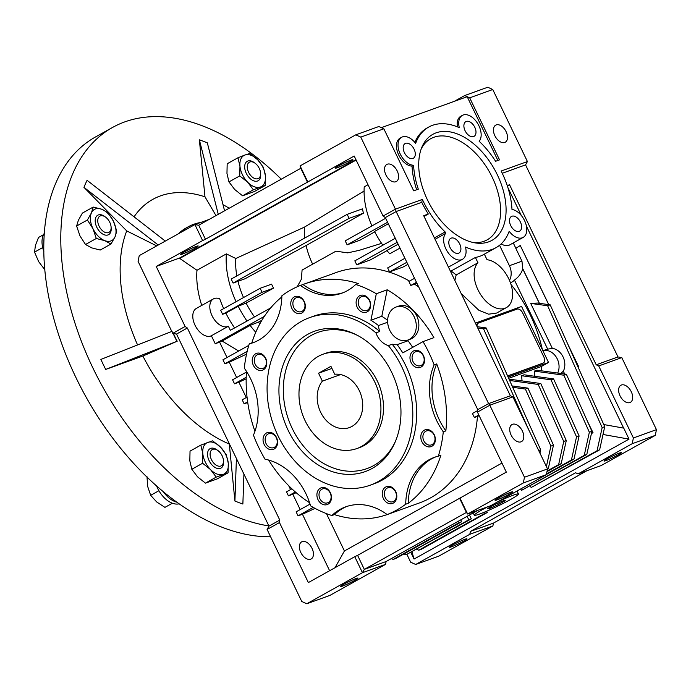 <?xml version="1.0" encoding="UTF-8"?>
<svg xmlns="http://www.w3.org/2000/svg" width="691" height="691" viewBox="0 0 691 691"><rect width="100%" height="100%" fill="white"/><g stroke="black" fill="none" stroke-linecap="round" stroke-linejoin="round"><path stroke-width="1.04" d="M305.154 420.802A50.115 39.655 70.2 0 1 322.947 354.25A50.115 39.655 70.2 0 1 374.747 381.976A50.115 39.655 70.2 0 1 356.953 448.528A50.115 39.655 70.2 0 1 305.154 420.802M322.36 381.147A27.839 22.026 -109.8 0 0 320.615 412.173A27.839 22.026 -109.8 0 0 349.396 427.582A27.839 22.026 -109.8 0 0 359.285 390.605A27.839 22.026 -109.8 0 0 334.738 374.246L330.92 366.325L318.551 373.226L322.36 381.147L340.568 374.582M331.922 368.407L318.551 373.226M436.159 132.819A60.696 36.804 -119.2 0 1 497.313 174.754A60.696 36.804 -119.2 0 1 488.641 241.867A60.696 36.804 -119.2 0 1 475.563 242.956A60.696 36.804 -119.2 0 1 430.251 205.279A60.696 36.804 -119.2 0 1 421.994 146.933A60.696 36.804 -119.2 0 1 436.159 132.819M473.482 242.576A57.914 35.12 60.8 0 0 483.95 241.306A57.914 35.12 60.8 0 0 492.234 177.267A57.914 35.12 60.8 0 0 433.888 137.267A57.914 35.12 60.8 0 0 421.225 148.902M451.214 238.119A8.422 5.105 -119.2 0 1 459.515 243.56A8.422 5.105 -119.2 0 1 458.962 253.036A8.422 5.105 -119.2 0 1 458.496 253.243A8.422 5.105 -119.2 0 1 450.204 247.801A8.422 5.105 -119.2 0 1 450.757 238.335A8.422 5.105 -119.2 0 1 451.214 238.119M405.6 143.331A8.422 5.105 -119.2 0 1 413.892 148.772A8.422 5.105 -119.2 0 1 413.339 158.248A8.422 5.105 -119.2 0 1 412.881 158.455A8.422 5.105 -119.2 0 1 404.58 153.013A8.422 5.105 -119.2 0 1 405.133 143.547A8.422 5.105 -119.2 0 1 405.6 143.331M466.304 121.443A8.422 5.105 -119.2 0 1 474.596 126.885A8.422 5.105 -119.2 0 1 474.043 136.352A8.422 5.105 -119.2 0 1 473.577 136.568A8.422 5.105 -119.2 0 1 465.285 131.126A8.422 5.105 -119.2 0 1 465.838 121.651A8.422 5.105 -119.2 0 1 466.304 121.443M511.919 216.231A8.422 5.105 -119.2 0 1 520.219 221.673A8.422 5.105 -119.2 0 1 519.658 231.14A8.422 5.105 -119.2 0 1 519.2 231.355A8.422 5.105 -119.2 0 1 510.899 225.914A8.422 5.105 -119.2 0 1 511.461 216.438A8.422 5.105 -119.2 0 1 511.919 216.231M435.071 239.302L445.635 233.411A15.591 9.458 60.8 0 0 447.077 251.109A15.591 9.458 60.8 0 0 461.597 259.686A15.591 9.458 60.8 0 0 462.452 259.298A15.591 9.458 60.8 0 0 465.492 247.024A69.048 41.875 60.8 0 0 492.251 249.365A69.048 41.875 60.8 0 0 496.034 247.646A69.048 41.875 60.8 0 0 509.172 231.278A15.591 9.458 60.8 0 0 522.301 237.799A15.591 9.458 60.8 0 0 523.156 237.41A15.591 9.458 60.8 0 0 525.22 222.122A15.591 9.458 60.8 0 0 511.988 209.477A69.048 41.875 60.8 0 0 501.139 171.023L527.423 161.547L492.761 89.519L469.699 97.837L499.541 159.854L495.594 161.288A69.048 41.875 60.8 0 0 479.165 141.275A15.591 9.458 60.8 0 0 477.308 122.92A15.591 9.458 60.8 0 0 462.348 115.388A15.591 9.458 60.8 0 0 459.308 127.662A69.048 41.875 60.8 0 0 428.765 127.04A69.048 41.875 60.8 0 0 415.628 143.417A15.591 9.458 60.8 0 0 401.644 137.276A15.591 9.458 60.8 0 0 399.804 153.1A15.591 9.458 60.8 0 0 413.598 165.27L412.052 166.134A67.934 41.201 60.8 0 0 416.664 189.749M475.408 257.458L477.965 262.77L456.198 274.914A129.182 102.216 -109.8 0 0 451.05 271.036L475.408 257.458A69.048 41.875 60.8 0 0 479.874 256.266A69.048 41.875 60.8 0 0 483.665 254.547L496.034 247.646M501.174 243.871A15.591 9.458 60.8 0 0 508.87 245.288A15.591 9.458 60.8 0 0 509.725 244.899L523.156 237.41M338.443 165.97A9.778 0.769 154.3 0 0 335.256 168.181A9.778 0.769 154.3 0 0 340.473 166.436A9.778 0.769 154.3 0 0 349.689 161.91A9.778 0.769 154.3 0 0 352.876 159.699A9.778 0.769 154.3 0 0 347.668 161.444A9.778 0.769 154.3 0 0 338.443 165.97M183.78 252.25A9.778 0.769 154.3 0 0 180.593 254.461A9.778 0.769 154.3 0 0 185.801 252.716A9.778 0.769 154.3 0 0 195.026 248.19A9.778 0.769 154.3 0 0 198.213 245.979A9.778 0.769 154.3 0 0 193.005 247.724A9.778 0.769 154.3 0 0 183.78 252.25M618.445 454.756A9.778 0.769 -25.7 0 1 609.22 459.282A9.778 0.769 -25.7 0 1 604.003 461.027A9.778 0.769 -25.7 0 1 607.19 458.815A9.778 0.769 -25.7 0 1 616.415 454.289A9.778 0.769 -25.7 0 1 621.632 452.545A9.778 0.769 -25.7 0 1 618.445 454.756M463.782 541.036A9.778 0.769 -25.7 0 1 454.557 545.562A9.778 0.769 -25.7 0 1 449.34 547.307A9.778 0.769 -25.7 0 1 452.527 545.095A9.778 0.769 -25.7 0 1 461.752 540.569A9.778 0.769 -25.7 0 1 466.961 538.825A9.778 0.769 -25.7 0 1 463.782 541.036M496.259 124.907A9.778 5.934 -119.2 0 1 505.89 131.23A9.778 5.934 -119.2 0 1 505.251 142.234A9.778 5.934 -119.2 0 1 504.715 142.476A9.778 5.934 -119.2 0 1 495.076 136.153A9.778 5.934 -119.2 0 1 495.723 125.149A9.778 5.934 -119.2 0 1 496.259 124.907M621.434 385.008A9.778 5.934 -119.2 0 1 631.073 391.331A9.778 5.934 -119.2 0 1 630.425 402.326A9.778 5.934 -119.2 0 1 629.89 402.568A9.778 5.934 -119.2 0 1 620.25 396.254A9.778 5.934 -119.2 0 1 620.898 385.25A9.778 5.934 -119.2 0 1 621.434 385.008M509.535 494.039A9.778 0.769 -25.7 0 1 500.31 498.565A9.778 0.769 -25.7 0 1 495.102 500.31A9.778 0.769 -25.7 0 1 498.289 498.099A9.778 0.769 -25.7 0 1 507.505 493.564A9.778 0.769 -25.7 0 1 512.722 491.828A9.778 0.769 -25.7 0 1 509.535 494.039M354.872 580.319A9.778 0.769 -25.7 0 1 345.647 584.845A9.778 0.769 -25.7 0 1 340.43 586.581A9.778 0.769 -25.7 0 1 343.617 584.37A9.778 0.769 -25.7 0 1 352.842 579.844A9.778 0.769 -25.7 0 1 358.059 578.108A9.778 0.769 -25.7 0 1 354.872 580.319M310.639 559.192A9.778 5.934 60.8 0 0 311.175 558.95A9.778 5.934 60.8 0 0 311.814 547.946A9.778 5.934 60.8 0 0 302.183 541.623A9.778 5.934 60.8 0 0 301.647 541.865A9.778 5.934 60.8 0 0 301 552.869A9.778 5.934 60.8 0 0 310.639 559.192M223.685 308.618A76.839 46.599 60.8 0 1 219.729 298.797A15.591 9.458 60.8 0 0 214.279 298.512A15.591 9.458 60.8 0 0 213.424 298.901L196.408 308.393A15.591 9.458 60.8 0 0 195.38 325.936A15.591 9.458 60.8 0 0 210.746 336.016A15.591 9.458 60.8 0 0 211.368 335.748L215.238 343.79L222.087 341.052L238.697 351.002M213.424 298.901A15.591 9.458 60.8 0 0 212.396 316.443A15.591 9.458 60.8 0 0 227.762 326.523A15.591 9.458 60.8 0 0 228.384 326.256L211.368 335.748M512.523 424.283A9.778 5.934 -119.2 0 1 522.163 430.605A9.778 5.934 -119.2 0 1 521.515 441.609A9.778 5.934 -119.2 0 1 520.979 441.851A9.778 5.934 -119.2 0 1 511.34 435.529A9.778 5.934 -119.2 0 1 511.988 424.533A9.778 5.934 -119.2 0 1 512.523 424.283M387.349 164.19A9.778 5.934 -119.2 0 1 396.98 170.513A9.778 5.934 -119.2 0 1 396.34 181.508A9.778 5.934 -119.2 0 1 395.805 181.75A9.778 5.934 -119.2 0 1 386.165 175.436A9.778 5.934 -119.2 0 1 386.813 164.432A9.778 5.934 -119.2 0 1 387.349 164.19M414.928 352.056A7.402 5.856 -109.8 0 0 412.985 361.574A7.402 5.856 -109.8 0 0 420.638 365.669A7.402 5.856 -109.8 0 0 421.329 365.358A7.402 5.856 -109.8 0 0 423.272 355.839A7.402 5.856 -109.8 0 0 415.619 351.745A7.402 5.856 -109.8 0 0 414.928 352.056M425.751 431.262A7.402 5.856 -109.8 0 0 423.808 440.78A7.402 5.856 -109.8 0 0 431.46 444.874A7.402 5.856 -109.8 0 0 432.151 444.563A7.402 5.856 -109.8 0 0 434.095 435.045A7.402 5.856 -109.8 0 0 426.442 430.951A7.402 5.856 -109.8 0 0 425.751 431.262M387.202 488.079A7.402 5.856 -109.8 0 0 385.06 497.157A7.402 5.856 -109.8 0 0 392.911 501.692A7.402 5.856 -109.8 0 0 393.602 501.372A7.402 5.856 -109.8 0 0 395.736 492.294A7.402 5.856 -109.8 0 0 387.884 487.76A7.402 5.856 -109.8 0 0 387.202 488.079M321.859 489.219A7.402 5.856 -109.8 0 0 319.916 498.738A7.402 5.856 -109.8 0 0 327.569 502.832A7.402 5.856 -109.8 0 0 328.26 502.521A7.402 5.856 -109.8 0 0 330.194 493.003A7.402 5.856 -109.8 0 0 322.542 488.908A7.402 5.856 -109.8 0 0 321.859 489.219M267.996 434.026A7.402 5.856 -109.8 0 0 266.052 443.544A7.402 5.856 -109.8 0 0 273.705 447.638A7.402 5.856 -109.8 0 0 274.396 447.319A7.402 5.856 -109.8 0 0 276.34 437.809A7.402 5.856 -109.8 0 0 268.687 433.706A7.402 5.856 -109.8 0 0 267.996 434.026M257.173 354.82A7.402 5.856 -109.8 0 0 255.039 363.898A7.402 5.856 -109.8 0 0 262.882 368.433A7.402 5.856 -109.8 0 0 263.573 368.122A7.402 5.856 -109.8 0 0 265.707 359.035A7.402 5.856 -109.8 0 0 257.864 354.509A7.402 5.856 -109.8 0 0 257.173 354.82M295.722 298.002A7.402 5.856 -109.8 0 0 293.787 307.521A7.402 5.856 -109.8 0 0 301.431 311.615A7.402 5.856 -109.8 0 0 302.122 311.304A7.402 5.856 -109.8 0 0 304.066 301.786A7.402 5.856 -109.8 0 0 296.413 297.691A7.402 5.856 -109.8 0 0 295.722 298.002M361.065 296.862A7.402 5.856 -109.8 0 0 358.931 305.94A7.402 5.856 -109.8 0 0 366.783 310.475A7.402 5.856 -109.8 0 0 367.465 310.164A7.402 5.856 -109.8 0 0 369.607 301.077A7.402 5.856 -109.8 0 0 361.756 296.551A7.402 5.856 -109.8 0 0 361.065 296.862M396.012 307.063L398.577 306.139A17.534 13.872 70.2 0 1 417.165 316.867A17.534 13.872 70.2 0 1 412.104 338.374A17.534 13.872 70.2 0 1 410.471 339.117L407.915 340.041A17.534 13.872 70.2 0 1 389.327 329.313A17.534 13.872 70.2 0 1 394.388 307.806A17.534 13.872 70.2 0 1 396.012 307.063A17.534 13.872 70.2 0 1 414.6 317.791A17.534 13.872 70.2 0 1 409.538 339.298A17.534 13.872 70.2 0 1 407.915 340.041M376.319 293.727L387.21 289.797A122.506 96.93 -109.8 0 1 433.913 337.666L423.03 341.596A122.506 96.93 70.2 0 1 434.129 364.839L436.695 363.915A122.506 96.93 70.2 0 1 445.85 430.916L443.285 431.84A122.506 96.93 70.2 0 1 438.336 456.146L440.893 455.222A122.506 96.93 70.2 0 1 408.286 503.281L405.721 504.205A122.506 96.93 70.2 0 1 396.755 510.044A122.506 96.93 70.2 0 1 387.159 514.562L389.715 513.638A122.506 96.93 70.2 0 1 387.919 514.32A122.506 96.93 70.2 0 1 334.444 514.605L331.879 515.529A122.506 96.93 70.2 0 1 310.579 505.872A60.134 47.584 -109.8 0 0 265.016 459.178A122.506 96.93 70.2 0 1 253.459 435.166A60.134 47.584 -109.8 0 0 244.303 368.165A122.506 96.93 70.2 0 1 249.261 343.859A60.134 47.584 -109.8 0 0 253.087 342.701A60.134 47.584 -109.8 0 0 258.684 340.153A60.134 47.584 -109.8 0 0 281.868 295.8A122.506 96.93 70.2 0 1 290.833 289.961A122.506 96.93 70.2 0 1 300.438 285.443L302.995 284.519A122.506 96.93 70.2 0 1 304.791 283.846A122.506 96.93 70.2 0 1 358.275 283.552L355.71 284.476A122.506 96.93 70.2 0 1 376.319 293.727L370.912 320.227A93.544 74.015 70.2 0 1 378.487 325.539L387.66 322.231M300.438 285.443A60.134 47.584 -109.8 0 0 341.872 293.174A60.134 47.584 -109.8 0 0 347.461 290.626A60.134 47.584 -109.8 0 0 355.71 284.476M387.919 514.32L419.247 503.013A122.506 96.93 -109.8 0 0 430.648 497.822A122.506 96.93 -109.8 0 0 477.472 416.379M418.729 287.007A122.506 96.93 -109.8 0 0 414.479 284.122M409.513 281.099A122.506 96.93 -109.8 0 0 336.12 272.548L304.791 283.846M411.076 362.473A8.905 7.048 -109.8 0 0 421.113 367.025A8.905 7.048 -109.8 0 0 423.445 355.571A8.905 7.048 -109.8 0 0 413.408 351.019A8.905 7.048 -109.8 0 0 411.076 362.473M421.899 441.679A8.905 7.048 -109.8 0 0 431.935 446.231A8.905 7.048 -109.8 0 0 434.268 434.777A8.905 7.048 -109.8 0 0 424.231 430.225A8.905 7.048 -109.8 0 0 421.899 441.679M385.682 487.034A8.905 7.048 -109.8 0 0 383.35 498.487A8.905 7.048 -109.8 0 0 393.386 503.039A8.905 7.048 -109.8 0 0 395.718 491.586A8.905 7.048 -109.8 0 0 385.682 487.034M317.998 499.636A8.905 7.048 -109.8 0 0 328.044 504.188A8.905 7.048 -109.8 0 0 330.376 492.735A8.905 7.048 -109.8 0 0 320.339 488.183A8.905 7.048 -109.8 0 0 317.998 499.636M264.143 444.434A8.905 7.048 -109.8 0 0 274.18 448.986A8.905 7.048 -109.8 0 0 276.512 437.533A8.905 7.048 -109.8 0 0 266.476 432.981A8.905 7.048 -109.8 0 0 264.143 444.434M255.653 353.775A8.905 7.048 -109.8 0 0 253.321 365.237A8.905 7.048 -109.8 0 0 263.357 369.789A8.905 7.048 -109.8 0 0 265.69 358.327A8.905 7.048 -109.8 0 0 255.653 353.775M291.87 308.419A8.905 7.048 -109.8 0 0 301.907 312.971A8.905 7.048 -109.8 0 0 304.247 301.518A8.905 7.048 -109.8 0 0 294.202 296.966A8.905 7.048 -109.8 0 0 291.87 308.419M359.553 295.817A8.905 7.048 -109.8 0 0 357.212 307.279A8.905 7.048 -109.8 0 0 367.249 311.831A8.905 7.048 -109.8 0 0 369.59 300.369A8.905 7.048 -109.8 0 0 359.553 295.817M370.177 485.194L374.021 483.812A89.096 70.491 -109.8 0 0 382.313 480.038A89.096 70.491 -109.8 0 0 392.194 344.204L388.351 345.595A89.096 70.491 70.2 0 1 378.469 481.42A89.096 70.491 70.2 0 1 370.177 485.194A89.096 70.491 70.2 0 1 275.726 430.666A89.096 70.491 70.2 0 1 301.431 321.358A89.096 70.491 70.2 0 1 309.723 317.584A89.096 70.491 70.2 0 1 375.921 332.855L379.765 331.473A89.096 70.491 -109.8 0 0 313.567 316.193L309.723 317.584M372.207 468.412A74.619 59.037 70.2 0 1 288.138 430.294A74.619 59.037 70.2 0 1 307.694 334.366A74.619 59.037 70.2 0 1 356.573 334.91A74.619 59.037 70.2 0 1 395.183 441.955A74.619 59.037 70.2 0 1 372.207 468.412M357.61 335.455A72.391 57.275 -109.8 0 0 311.218 335.437A72.391 57.275 -109.8 0 0 292.25 428.506A72.391 57.275 -109.8 0 0 373.805 465.492A72.391 57.275 -109.8 0 0 395.632 440.875M322.947 354.25L325.513 353.326A50.115 39.655 70.2 0 1 378.642 383.997A50.115 39.655 70.2 0 1 364.183 445.479A50.115 39.655 70.2 0 1 359.519 447.604L356.953 448.528M309.611 502.763A122.506 96.93 70.2 0 1 268.669 460.059M254.944 431.314A122.506 96.93 70.2 0 1 246.497 371.421M249.261 343.859L251.818 342.935A122.506 96.93 70.2 0 1 281.85 296.897M302.995 284.519A60.134 47.584 -109.8 0 0 343.142 292.69M251.818 342.935A60.134 47.584 -109.8 0 0 254.357 342.218M477.066 326.575A5.571 3.377 -119.2 0 1 478.327 323.103A5.571 3.377 -119.2 0 1 478.63 322.965L517.067 309.102A5.571 3.377 -119.2 0 1 522.681 312.954L543.86 356.971A5.571 3.377 -119.2 0 1 543.368 362.982A5.571 3.377 -119.2 0 1 543.066 363.12L507.6 375.913M543.368 362.982L542.599 363.414A5.571 3.377 -119.2 0 1 542.297 363.552L507.66 376.051M476.393 325.167A5.571 3.377 -119.2 0 1 477.55 323.535L478.327 323.103M591.66 432.454L593.025 432.696L587.307 421.018M591.41 433.603L593.025 432.696M484.175 512.256L484.728 513.413L487.293 512.489L421.363 549.267L418.806 550.191L416.759 549.31M484.728 513.413L418.806 550.191M539.429 303.332L522.698 268.574A14.476 11.453 70.2 0 1 522.707 268.79L539.326 303.314M560.798 373.494L563.32 371.179A14.476 11.453 -109.8 0 0 563.044 356.876A14.476 11.453 -109.8 0 0 552.351 348.385L530.697 303.401L547.626 305.75L602.163 427.617L597.059 450.757L531.129 487.526L530.36 485.937M530.697 303.401L537.468 303.055L550.191 304.826L547.626 305.75M550.191 304.826L604.729 426.692L602.163 427.617M604.729 426.692L599.615 449.832L597.059 450.757M599.615 449.832L531.129 487.526M510.468 282.878L512.074 281.988A14.476 11.453 -109.8 0 0 514.458 280.088C518.846 276.841 521.593 273.075 522.707 268.79M514.458 280.088L547.687 349.145A14.476 11.453 -109.8 0 0 546.227 349.534L542.893 350.743M552.351 348.385L547.687 349.145M467.107 516.332L468.774 519.787L405.988 554.813L471.331 518.863L469.474 515.011M405.988 554.813L403.95 553.932M468.774 519.787L471.331 518.863M534.86 376.293A129.182 102.216 -109.8 0 0 534.368 371.102L563.821 375.196L566.387 374.272L591.911 431.314L589.354 432.238L584.24 455.378L521.463 490.394L520.764 488.934M563.821 375.196L589.354 432.238M591.911 431.314L586.806 454.453L584.24 455.378M586.806 454.453L521.463 490.394M564.694 374.038L563.32 371.179M557.654 373.062A14.476 11.453 -109.8 0 0 556.082 356.85A14.476 11.453 -109.8 0 0 542.901 350.76L548.542 362.473L541.183 366.575L508.671 378.305M508.11 377.061L548.542 362.473M542.901 350.76L521.575 306.459L475.399 323.112M509.466 380.085L511.305 379.419L540.759 383.514L538.194 384.438L563.726 441.48L566.283 440.556L561.178 463.696L546.996 471.608M540.759 383.514L566.283 440.556M563.726 441.48L558.622 464.62L561.178 463.696M558.622 464.62L547.108 471.037M458.401 521.187L459.109 522.655L461.666 521.731L395.744 558.509L393.179 559.434L391.296 558.622M459.109 522.655L393.179 559.434M522.05 380.914A129.182 102.216 -109.8 0 0 521.558 375.723L551.012 379.817L553.577 378.893L579.101 435.935L576.536 436.859L571.431 459.999L546.529 473.888M551.012 379.817L576.536 436.859M579.101 435.935L573.996 459.074L571.431 459.999M573.996 459.074L546.417 474.458M512.083 385.932L527.95 388.135L525.385 389.059L550.908 446.101L553.474 445.177L548.369 468.317L547.488 468.809M527.95 388.135L553.474 445.177M550.908 446.101L546.4 466.555M547.41 468.662L548.369 468.317M477.118 326.679L486.127 327.931L483.562 328.856L529.064 430.536M538.678 450.515L540.664 449.798L539.93 453.106M486.127 327.931L540.664 449.798M486.671 511.202L487.293 512.489M522.698 268.574L521.973 261.172L515.823 248.38L520.263 245.504L548.714 304.619M578.522 366.55L577.935 366.826L578.583 366.532L568.425 345.578M509.474 280.365A14.476 11.453 -109.8 0 0 509.397 265.707L499.558 245.27M603.01 434.475L629.043 439.122L623.74 428.118L603.77 424.55M548.792 304.636L520.263 245.504M567.423 343.349L578.583 366.532M477.783 328.052L483.562 328.856M542.383 349.681A129.182 102.216 -109.8 0 0 510.995 284.459M477.965 262.77A26.724 16.213 60.8 0 0 480.452 294.28A26.724 16.213 60.8 0 0 506.373 307.625A26.724 16.213 60.8 0 0 509.854 281.28A26.724 16.213 60.8 0 0 487.025 259.721L484.348 254.158M506.373 307.625L496.604 313.075L488.615 314.18L478.941 310.328L461.208 293.615M454.868 280.442L456.198 274.914M534.368 371.102L536.933 370.177L566.387 374.272M541.658 370.834A129.182 102.216 -109.8 0 0 541.183 366.575M538.194 384.438L509.638 380.465M460.767 519.865L461.666 521.731M521.558 375.723L524.123 374.798L553.577 378.893M525.385 389.059L512.687 387.297M629.043 439.122L414.056 559.045L412 551.962M414.056 559.045L410.929 552.558M413.598 165.27A67.934 41.201 60.8 0 0 418.305 189.161L413.702 190.82L383.851 128.794L381.337 127.662L467.185 96.697L497.874 160.459M513.266 242.921L515.875 248.328M507.911 187.632L521.334 215.523M526.404 226.069L623.636 428.092M401.644 137.276L400.098 138.14A15.591 9.458 60.8 0 0 398.258 153.963A15.591 9.458 60.8 0 0 412.052 166.134M428.765 127.04L427.211 127.904A69.048 41.875 60.8 0 0 414.816 142.398M462.348 115.388L460.802 116.252A15.591 9.458 60.8 0 0 457.416 126.859M445.635 233.411L445.134 231.943L434.406 237.929M586.996 470.675L493.469 523.104L470.407 531.422L575.577 472.748L578.091 473.888L632.222 443.691L633.388 437.964L598.726 365.936L596.212 364.796L509.552 184.73L507.367 185.948M406.947 554.467L410.67 562.206L415.688 564.478L469.82 534.281L470.407 531.422M469.82 534.281L492.882 525.963L493.469 523.104M469.699 97.837L464.672 95.557L454.315 101.335M632.222 443.691L655.284 435.373L601.153 465.57L578.091 473.888M509.552 184.73L507.237 185.568M596.212 364.796L617.996 356.945L621.788 357.618L598.726 365.936M381.337 127.662L378.832 126.522L355.77 134.84L300.084 165.9L300.784 168.302L198.706 225.24L194.914 224.566L209.071 219.462M267.097 529.453L301.76 601.481L306.778 603.761L329.84 595.443L385.526 564.383L362.455 572.701L354.759 556.696L308.359 582.573L279.466 522.551L267.097 529.453L268.963 526.127L176.525 334.055L172.733 333.382L185.11 326.48L187.347 328.018L176.525 334.055M385.526 564.383L386.105 561.515L477.827 510.355M477.438 412.121L477.757 409.651L488.589 403.613L396.15 211.541L385.319 217.579L383.073 216.041L395.451 209.14L396.15 211.541L421.769 202.299A67.934 41.201 60.8 0 0 428.316 214.029L423.704 215.696L510.364 395.762L488.589 403.613L489.815 405.22L477.438 412.121L506.33 472.143L357.584 555.365L364.321 569.375L386.105 561.515M459.93 498.021L467.634 514.026L466.399 512.428L364.321 569.375L362.455 572.701L306.778 603.761M502.245 173.277L525.557 164.873L527.423 161.547M421.769 202.299L422.374 199.431A67.934 41.201 60.8 0 0 445.134 231.943M428.316 214.029L424.049 216.404M383.851 128.794L360.788 137.112L395.451 209.14L422.374 199.431M546.374 474.648L523.312 482.966L467.634 514.026L490.696 505.708L546.374 474.648L547.54 468.921L512.877 396.893L510.364 395.762M512.877 396.893L489.815 405.22L524.478 477.239L547.54 468.921M492.882 525.963L438.75 556.16L415.688 564.478M492.761 89.519L487.742 87.239L464.672 95.557M655.284 435.373L656.45 429.647L633.388 437.964M656.45 429.647L621.788 357.618M617.996 356.945L525.557 164.873M198.706 225.24L205.443 239.25L354.189 156.019L383.073 216.041M185.11 326.48L156.218 266.458L202.618 240.572L194.914 224.566L139.237 255.627L138.07 261.353L172.733 333.382M202.618 240.572L205.443 239.25M357.584 555.365L354.759 556.696M268.963 526.127L279.786 520.09L279.466 522.551M300.784 168.302L307.521 182.303M300.084 165.9L307.789 181.906M360.788 137.112L355.77 134.84M466.399 512.428L459.662 498.427M523.312 482.966L524.478 477.239M279.786 520.09L187.347 328.018M260.136 288.285L262.062 292.293L222.623 314.293L220.697 310.285L260.136 288.285L271.589 284.156A62.544 37.927 60.8 0 0 273.515 288.156L262.062 292.293M234.595 327.914A76.839 46.599 -119.2 0 1 225.845 313.127L238.222 306.225A76.839 46.599 60.8 0 0 246.963 321.013M270.613 307.987L230.328 330.298L228.384 326.256M222.623 314.293L225.845 313.127M233.1 283.068L349.102 218.356L347.176 214.357L231.174 279.069L233.1 283.068L244.977 278.784L306.096 245.53A57.914 35.12 60.8 0 0 312.652 264.169M356.124 160.044L179.729 258.451L196.978 270.267L226.372 253.882A76.839 46.599 60.8 0 0 236.063 301.717M196.978 270.267A76.839 46.599 60.8 0 0 201.746 305.422M371.939 225.922A65.705 39.845 60.8 0 1 364.235 186.855L368.009 184.739M387.582 222.269L347.132 244.839L345.206 240.831L385.656 218.27M355.934 159.647L179.539 258.045L179.729 258.451M156.218 266.458L179.539 258.045M385.319 217.579L477.757 409.651M406.835 262.286L389.586 271.909L387.66 267.909L404.909 258.287M416.466 282.291L410.817 285.443L408.891 281.444L414.54 278.292M478.828 415.006L474.363 417.494L472.437 413.494L477.636 410.592M313.213 507.393L298.046 515.857L296.119 511.85L310.043 504.085M295.351 491.975L288.423 495.844L286.497 491.845L291.896 488.831M247.646 401.851L244.13 403.812L242.204 399.813L247.041 397.109M246.212 377.269L234.499 383.807L232.573 379.8L246.454 372.06M219.643 342.2L227.011 357.523M247.179 351.348L224.869 363.794L222.943 359.795L248.795 345.37M329.616 570.714L302.451 514.268L315.018 508.377M298.046 515.857L302.451 514.268M300.196 509.578L292.82 494.255L296.171 492.692M288.423 495.844L292.82 494.255M290.565 489.573L288.708 485.721M244.13 403.812L247.741 402.507M246.272 397.541L238.896 382.218L246.177 378.806M234.499 383.807L238.896 382.218M236.642 377.528L229.265 362.205L246.54 354.12M224.869 363.794L229.265 362.205M222.087 341.052L250.133 325.409A76.839 46.599 60.8 0 0 255.756 332.293M269.766 308.298L269.982 308.747M264.316 316.409L215.238 343.79M226.372 253.882L235.804 258.494A65.705 39.845 60.8 0 0 236.84 275.908M237.98 281.306A65.705 39.845 60.8 0 0 243.508 297.562M273.515 288.156L246.117 303.09L238.222 306.225M246.117 303.09A65.705 39.845 60.8 0 0 254.435 316.849M347.176 214.357L362.49 208.837A60.938 36.951 60.8 0 0 363.406 213.199L306.096 245.53M349.102 218.356L363.406 213.199M347.132 244.839L359.847 240.252L374.755 231.848M364.079 191.044L304.455 227.114L235.804 258.494M388.299 223.772L374.548 231.442A65.705 39.845 60.8 0 0 382.866 245.201M397.204 242.282L356.755 264.843L354.829 260.844L395.278 238.274M389.586 271.909L402.974 267.08L407.837 264.368M410.817 285.443L416.923 283.241M474.363 417.494L479.191 415.757M501.968 463.074L344.42 550.96L335.031 567.691M344.42 550.96L326.446 513.62M250.133 325.409L258.443 322.118A65.705 39.845 60.8 0 0 259.868 323.82M258.443 322.118L261.906 320.235M304.455 227.114A57.914 35.12 60.8 0 0 304.791 237.998M297.182 286.791L301.371 279.233L302.079 270.069L335.956 251.17L347.659 252.863L359.156 250.358L381.579 243.353M356.755 264.843L370.143 260.015L386.995 250.617M398.128 244.199L386.882 250.47A65.705 39.845 60.8 0 0 389.724 253.813L399.994 248.078M436.695 363.915A60.134 47.584 -109.8 0 0 445.85 430.916M435.796 456.863A60.134 47.584 -109.8 0 0 408.286 503.281M347.012 506.391A60.134 47.584 -109.8 0 0 334.444 514.605M412.665 347.374A93.544 74.015 -109.8 0 0 408.061 340.758L397.17 344.679A93.544 74.015 70.2 0 1 402.784 352.885L423.03 341.596M434.129 364.839A60.134 47.584 -109.8 0 0 443.285 431.84M438.336 456.146A60.134 47.584 -109.8 0 0 434.501 457.304A60.134 47.584 -109.8 0 0 405.721 504.205M387.159 514.562A60.134 47.584 -109.8 0 0 345.725 506.831A60.134 47.584 -109.8 0 0 331.879 515.529M387.21 289.797L381.803 316.297L370.912 320.227M381.803 316.297A93.544 74.015 70.2 0 1 387.634 320.287M404.874 340.672A18.597 14.718 -109.8 0 0 408.061 340.758M379.765 331.473A18.597 14.718 70.2 0 1 378.487 325.539M397.17 344.679A18.597 14.718 70.2 0 1 392.194 344.204M375.921 332.855A18.597 14.718 -109.8 0 0 388.351 345.595M487.863 506.728A24.505 1.926 154.3 0 0 475.296 514.078A24.505 1.926 154.3 0 0 474.32 515.253A24.505 1.926 154.3 0 0 493.512 508.135A24.505 1.926 154.3 0 0 517.507 495.188A24.505 1.926 154.3 0 0 518.475 494.005A24.505 1.926 154.3 0 0 496.881 502.262M487.535 508.593L489.591 508.49L498.453 504.525L505.259 500.664L503.203 500.768L494.341 504.732L487.535 508.593M489.193 507.66L489.591 508.49M497.805 503.186L498.453 504.525M268.859 525.92A222.735 135.073 -119.2 0 1 92.991 368.148A222.735 135.073 -119.2 0 1 112.616 127.42L95.6 136.913A222.735 135.073 60.8 0 0 75.984 377.64A222.735 135.073 60.8 0 0 270.613 536.76M112.616 127.42A222.735 135.073 -119.2 0 1 281.263 179.194M178.33 233.817A99.115 60.108 -119.2 0 1 186.216 227.918L188.306 226.752A99.115 60.108 -119.2 0 1 200.692 222.485M229.179 208.241A140.325 85.097 60.8 0 0 223.02 204.683M215.998 215.601L204.977 196.814A140.325 85.097 60.8 0 0 134.054 216.819M156.693 245.892L126.729 230.906A140.325 85.097 60.8 0 0 137.578 344.956M173.406 333.503A102.216 61.983 60.8 0 0 174.693 336.241A102.216 61.983 60.8 0 0 177.19 341.216L176.974 341.311A102.458 62.13 -119.2 0 1 174.477 336.336A102.458 62.13 -119.2 0 1 173.121 333.451M172.154 331.3L100.877 359.432A204.916 124.268 60.8 0 0 103.244 364.451A204.916 124.268 60.8 0 0 105.697 369.435L142.873 356.029A140.325 85.097 60.8 0 0 229.308 444.054L234.914 501.035A204.916 124.268 60.8 0 0 242.869 504.041L243.923 474.095M177.19 341.216L105.697 369.435M180.42 232.651A99.115 60.108 -119.2 0 1 188.306 226.752M177.051 341.259A102.458 62.13 -119.2 0 1 173.234 333.468M165.304 241.09L87.083 180.334A204.916 124.268 60.8 0 0 83.948 187.339L126.729 230.906M158.23 245.037L83.948 187.339M176.974 341.311L142.873 356.029M236.408 458.478L234.914 501.035M224.566 210.815L207.326 142.838A204.916 124.268 60.8 0 0 199.371 139.841L204.977 196.814M218.27 214.331L199.371 139.841M105.023 216.741A11.134 6.755 60.8 0 0 96.481 216.318A11.134 6.755 60.8 0 0 96.792 227.244A11.134 6.755 60.8 0 0 106.284 235.199A11.134 6.755 60.8 0 0 111.121 227.685M110.983 244.027L100.204 250.047L91.748 247.888L85.511 244.502L79.957 235.873L76.615 226.017L87.394 220.006L91.402 212.914L93.199 207.067L101.655 209.218L107.891 212.612L113.445 221.232A17.819 10.806 -119.2 0 1 114.991 236.944L110.983 244.027L104.747 240.641L96.291 238.49L92.948 228.626L87.394 220.006M76.615 226.017L78.411 220.17L82.419 213.078L93.199 207.067M116.788 231.096L113.445 221.232A17.819 10.806 60.8 0 0 101.655 209.218A17.819 10.806 -119.2 0 0 91.402 212.914A17.819 10.806 -119.2 0 0 92.948 228.626A17.819 10.806 -119.2 0 0 104.747 240.641A17.819 10.806 -119.2 0 0 114.991 236.944L116.788 231.096M85.511 244.502L96.291 238.49M102.76 215.791A9.294 5.632 -119.2 0 1 105.257 216.896A9.294 5.632 -119.2 0 1 111.113 227.399A9.294 5.632 -119.2 0 1 106.103 232.694A9.294 5.632 -119.2 0 1 97.958 222.839A9.294 5.632 -119.2 0 1 102.76 215.791M44.924 269.879L38.636 261.613L34.55 252.12L35.422 245.409L38.515 237.471L43.481 234.698M42.687 247.577L34.55 252.12M44.362 233.23A22.276 13.509 60.8 0 0 43.861 251.515M217.363 450.178A11.134 6.755 60.8 0 0 210.729 448.364A11.134 6.755 60.8 0 0 209.131 460.672A11.134 6.755 60.8 0 0 220.351 468.368A11.134 6.755 60.8 0 0 223.469 461.113M200.813 445.108L212.647 440.841L220.567 447.163L226.268 454.713L228.272 463.169L228.056 472.851L217.276 478.872L205.443 483.139L216.223 477.118L210.513 469.569L202.601 463.246L202.809 453.564L200.813 445.108L190.034 451.128L189.818 460.811L191.822 469.267L202.601 463.246M205.443 483.139L197.522 476.816L191.822 469.267M228.056 472.851L216.223 477.118M223.245 474.372A17.819 10.806 -119.2 0 1 210.513 469.569A17.819 10.806 -119.2 0 1 202.809 453.564A17.819 10.806 60.8 0 1 207.836 442.361A17.819 10.806 -119.2 0 1 220.567 447.163A17.819 10.806 -119.2 0 1 228.272 463.169A17.819 10.806 -119.2 0 1 223.245 474.372M254.513 162.826A11.134 6.755 60.8 0 0 247.87 161.012A11.134 6.755 60.8 0 0 246.281 173.329A11.134 6.755 60.8 0 0 257.501 181.016A11.134 6.755 60.8 0 0 260.619 173.769M253.364 189.775L247.663 182.217L239.742 175.903L239.958 166.211L237.963 157.764L244.985 155.009L249.797 153.488L257.708 159.811L263.418 167.36L265.413 175.816L265.206 185.508L254.418 191.519L242.584 195.786L253.364 189.775L265.206 185.508M242.584 195.786L234.672 189.464L228.963 181.914L239.742 175.903M228.963 181.914L226.968 173.458L227.175 163.776L237.963 157.764M244.985 155.009A17.819 10.806 -119.2 0 1 257.708 159.811A17.819 10.806 -119.2 0 1 265.413 175.816A17.819 10.806 60.8 0 1 260.386 187.019A17.819 10.806 -119.2 0 1 247.663 182.217A17.819 10.806 -119.2 0 1 239.958 166.211A17.819 10.806 -119.2 0 1 244.985 155.009M156.615 486.041A22.276 13.509 60.8 0 0 179.09 503.843M163.421 491.845A22.276 13.509 60.8 0 0 176.741 502.158M210.306 456.267A9.294 5.632 -119.2 0 1 217.605 450.333A9.294 5.632 -119.2 0 1 223.253 459.083A9.294 5.632 -119.2 0 1 223.461 460.828A9.294 5.632 -119.2 0 1 217.751 465.933A9.294 5.632 -119.2 0 1 210.306 456.267M172.379 503.221L164.933 507.375L156.693 501.968L150.664 495.326L147.71 486.585L146.967 476.609M158.887 490.74L150.664 495.326M260.395 171.731A9.294 5.632 -119.2 0 1 260.602 173.484A9.294 5.632 -119.2 0 1 254.901 178.58A9.294 5.632 -119.2 0 1 247.447 168.924A9.294 5.632 -119.2 0 1 254.746 162.981A9.294 5.632 -119.2 0 1 260.395 171.731M542.297 363.552L543.066 363.12M512.074 281.988L510.364 282.602M509.397 265.707L521.973 261.172M462.452 259.298L448.45 267.106M473.205 512.929L474.32 515.253M517.041 491.016L518.475 494.005M105.257 216.896L104.142 216.153M111.113 227.399L111.165 228.738M217.605 450.333L216.49 449.591M223.461 460.828L223.504 462.167M260.602 173.484L260.654 174.823M254.746 162.981L253.632 162.238"/></g></svg>
